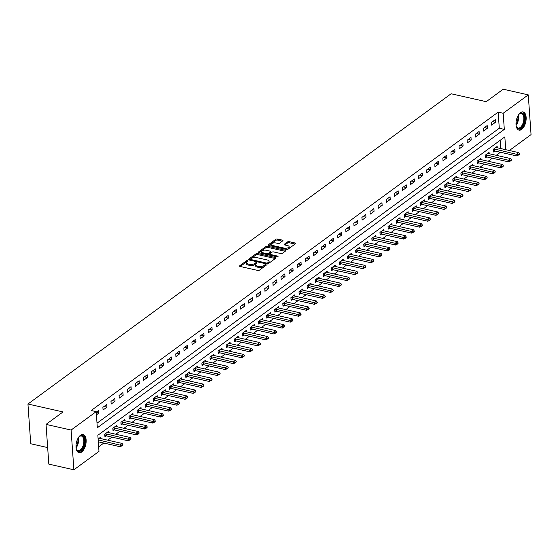 <?xml version="1.0" encoding="UTF-8"?>
<svg xmlns="http://www.w3.org/2000/svg" width="559" height="559" viewBox="0 0 559 559"><rect width="100%" height="100%" fill="white"/><g stroke="black" fill="none" stroke-linecap="round" stroke-linejoin="round"><path stroke-width="0.84" d="M247.595 260.641A0.825 0.356 -4 0 0 246.456 260.808L239.706 265.763A1.174 0.51 -4 0 0 239.518 266.063A1.174 0.51 -4 0 0 240.056 266.447L257.769 270.444A1.174 0.51 -4 0 0 259.39 270.2L266.14 265.245A0.825 0.356 -4 0 0 266.273 265.036A0.825 0.356 -4 0 0 265.895 264.77A0.825 0.356 -4 0 0 264.763 264.938L263.89 265.581A3.759 1.635 -4 0 1 258.705 266.357L257.231 266.028A3.759 1.635 -4 0 1 255.519 264.798A3.759 1.635 -4 0 1 256.113 263.827L256.986 263.184A0.825 0.356 -4 0 0 257.119 262.975A0.825 0.356 -4 0 0 256.742 262.702A0.825 0.356 -4 0 0 255.61 262.87L254.736 263.513A3.759 1.635 -4 0 1 249.552 264.295L248.077 263.96A3.759 1.635 -4 0 1 246.365 262.73A3.759 1.635 -4 0 1 246.959 261.759L247.84 261.123A0.825 0.356 -4 0 0 247.965 260.906A0.825 0.356 -4 0 0 247.595 260.641M247.05 261.696A0.825 0.356 -4 0 0 246.533 261.885L240.244 266.489M265.35 265.825A0.825 0.356 -4 0 0 264.84 266.014L263.967 266.65L263.89 265.581M256.197 263.764A0.825 0.356 -4 0 0 255.687 263.946L254.813 264.589L254.736 263.513M521.666 129.402A9.328 4.765 -77.3 0 1 519.025 130.128A9.328 4.765 -77.3 0 1 516.055 122.4A9.328 4.765 -77.3 0 1 520.492 112.652A9.328 4.765 -77.3 0 1 523.133 111.926A9.328 4.765 -77.3 0 1 526.11 119.654A9.328 4.765 -77.3 0 1 521.666 129.402M81.663 452.007A9.328 4.765 -77.3 0 1 79.022 452.727A9.328 4.765 -77.3 0 1 76.052 444.999A9.328 4.765 -77.3 0 1 80.489 435.251A9.328 4.765 -77.3 0 1 83.13 434.525A9.328 4.765 -77.3 0 1 86.107 442.253A9.328 4.765 -77.3 0 1 81.663 452.007M282.777 240.831A1.174 0.51 -4 0 0 282.966 240.531A1.174 0.51 -4 0 0 282.428 240.146L277.46 239.021A1.174 0.51 -4 0 0 275.839 239.266L268.341 244.765A1.174 0.51 -4 0 0 268.152 245.073A1.174 0.51 -4 0 0 268.69 245.457L286.404 249.454A1.174 0.51 -4 0 0 288.025 249.209L295.522 243.71A1.174 0.51 -4 0 0 295.711 243.403A1.174 0.51 -4 0 0 295.173 243.018L289.171 241.663A1.174 0.51 -4 0 0 287.55 241.907L284.342 244.262A1.174 0.51 -4 0 0 284.154 244.569A1.174 0.51 -4 0 0 284.692 244.954L287.668 245.625A3.137 1.37 -4 0 1 289.101 246.652A3.137 1.37 -4 0 1 287.508 247.972A3.137 1.37 -4 0 1 284.265 248.112L272.603 245.485A3.137 1.37 -4 0 1 271.171 244.458A3.137 1.37 -4 0 1 272.764 243.13A3.137 1.37 -4 0 1 276.006 242.99L277.949 243.431A1.174 0.51 -4 0 0 279.57 243.186L282.777 240.831M505.727 149.693L504.833 136.892L97.853 435.279L98.978 451.392L73.886 469.791L48.822 464.131L46.041 424.393L63.041 411.934L27.95 404.017L451.12 93.758L486.211 101.675L503.205 89.209L528.269 94.869L531.05 134.607L509.354 150.511M46.041 424.393L71.105 430.046L96.197 411.648L97.329 427.761L504.309 129.374L503.177 113.26L528.269 94.869M97.007 423.191L499.292 128.242L498.167 112.135L91.187 410.523L96.197 411.648M498.167 112.135L503.177 113.26M257.692 253.513A1.174 0.51 -4 0 0 256.071 253.758L248.573 259.257A1.174 0.51 -4 0 0 248.385 259.565A1.174 0.51 -4 0 0 248.923 259.949L266.636 263.946A1.174 0.51 -4 0 0 268.257 263.701L275.755 258.202A1.174 0.51 -4 0 0 275.943 257.895A1.174 0.51 -4 0 0 275.405 257.51L257.692 253.513L257.769 254.59A1.174 0.51 -4 0 0 256.148 254.834L249.111 259.991M258.454 252.011L265.958 246.512A1.174 0.51 -4 0 1 267.572 246.267L285.293 250.264A1.174 0.51 -4 0 1 285.824 250.649A1.174 0.51 -4 0 1 285.635 250.956L282.428 253.304A1.174 0.51 -4 0 1 280.807 253.548L273.624 251.927A1.174 0.51 -4 0 0 272.002 252.172L269.878 253.737A1.174 0.51 -4 0 0 269.69 254.038A1.174 0.51 -4 0 0 270.221 254.422L277.704 256.113A0.825 0.356 -4 0 1 278.082 256.378A0.825 0.356 -4 0 1 277.662 256.728A0.825 0.356 -4 0 1 276.817 256.763L258.803 252.703A1.174 0.51 -4 0 1 258.272 252.319A1.174 0.51 -4 0 1 258.454 252.011L258.496 252.591M96.427 414.869L98.852 413.087L98.67 410.397L96.239 412.179M103.066 409.999L106.951 407.148L106.762 404.464L102.877 407.315L103.066 409.999M111.157 404.066L115.042 401.215L114.854 398.532L110.968 401.376L111.157 404.066M119.256 398.127L123.141 395.283L122.952 392.593L119.067 395.444L119.256 398.127M127.347 392.194L131.232 389.344L131.044 386.66L127.159 389.511L127.347 392.194M135.439 386.262L139.324 383.411L139.135 380.728L135.25 383.572L135.439 386.262M143.537 380.323L147.422 377.479L147.234 374.789L143.349 377.639L143.537 380.323M151.629 374.39L155.514 371.539L155.325 368.856L151.44 371.707L151.629 374.39M159.72 368.458L163.605 365.607L163.424 362.924L159.539 365.775L159.72 368.458M167.819 362.525L171.704 359.675L171.515 356.991L167.63 359.835L167.819 362.525M175.91 356.586L179.795 353.742L179.607 351.052L175.722 353.903L175.91 356.586M184.009 350.654L187.894 347.803L187.705 345.12L183.82 347.971L184.009 350.654M192.1 344.721L195.985 341.87L195.797 339.187L191.912 342.031L192.1 344.721M200.192 338.782L204.077 335.938L203.895 333.248L200.01 336.099L200.192 338.782M208.29 332.85L212.175 329.999L211.987 327.315L208.102 330.166L208.29 332.85M216.382 326.917L220.267 324.066L220.078 321.383L216.193 324.227L216.382 326.917M224.48 320.978L228.365 318.134L228.177 315.444L224.292 318.295L224.48 320.978M232.572 315.045L236.457 312.195L236.268 309.511L232.383 312.362L232.572 315.045M240.663 309.113L244.549 306.262L244.367 303.579L240.475 306.43L240.663 309.113M248.762 303.174L252.647 300.33L252.458 297.647L248.573 300.49L248.762 303.174M256.854 297.241L260.739 294.397L260.55 291.707L256.665 294.558L256.854 297.241M264.952 291.309L268.837 288.458L268.648 285.775L264.763 288.626L264.952 291.309M273.044 285.376L276.929 282.526L276.74 279.842L272.855 282.686L273.044 285.376M281.135 279.437L285.02 276.593L284.831 273.903L280.946 276.754L281.135 279.437M289.234 273.505L293.119 270.654L292.93 267.971L289.045 270.822L289.234 273.505M297.325 267.572L301.21 264.721L301.022 262.038L297.136 264.882L297.325 267.572M305.417 261.633L309.302 258.789L309.12 256.099L305.235 258.95L305.417 261.633M313.515 255.701L317.4 252.85L317.212 250.166L313.326 253.017L313.515 255.701M321.607 249.768L325.492 246.917L325.303 244.234L321.418 247.078L321.607 249.768M329.705 243.829L333.59 240.985L333.402 238.302L329.517 241.146L329.705 243.829M337.797 237.896L341.682 235.053L341.493 232.362L337.608 235.213L337.797 237.896M345.888 231.964L349.773 229.113L349.592 226.43L345.707 229.281L345.888 231.964M353.987 226.032L357.872 223.181L357.683 220.498L353.798 223.341L353.987 226.032M362.078 220.092L365.963 217.248L365.775 214.558L361.89 217.409L362.078 220.092M370.177 214.16L374.062 211.309L373.873 208.626L369.988 211.477L370.177 214.16M378.268 208.227L382.153 205.377L381.965 202.693L378.08 205.537L378.268 208.227M386.36 202.288L390.245 199.444L390.063 196.754L386.171 199.605L386.36 202.288M394.458 196.356L398.343 193.505L398.155 190.822L394.27 193.673L394.458 196.356M402.55 190.423L406.435 187.572L406.246 184.889L402.361 187.733L402.55 190.423M410.648 184.484L414.533 181.64L414.345 178.95L410.46 181.801L410.648 184.484M418.74 178.552L422.625 175.701L422.436 173.017L418.551 175.868L418.74 178.552M426.831 172.619L430.716 169.768L430.528 167.085L426.643 169.936L426.831 172.619M434.93 166.687L438.815 163.836L438.626 161.153L434.741 163.997L434.93 166.687M443.021 160.747L446.907 157.904L446.718 155.213L442.833 158.064L443.021 160.747M451.113 154.815L454.998 151.964L454.816 149.281L450.931 152.132L451.113 154.815M459.212 148.883L463.097 146.032L462.908 143.349L459.023 146.192L459.212 148.883M467.303 142.943L471.188 140.099L470.999 137.409L467.114 140.26L467.303 142.943M475.402 137.011L479.287 134.16L479.098 131.477L475.213 134.328L475.402 137.011M483.493 131.079L487.378 128.228L487.189 125.544L483.304 128.388L483.493 131.079M491.585 125.139L495.47 122.295L495.288 119.605L491.403 122.456L491.585 125.139M98.657 446.816L103.799 443.049M107.726 440.171L111.891 437.117M115.818 434.238L119.989 431.185M123.916 428.306L128.081 425.245M132.008 422.366L136.172 419.313M140.099 416.434L144.271 413.38M148.198 410.502L152.362 407.441M156.289 404.562L160.461 401.509M164.388 398.63L168.552 395.576M172.479 392.697L176.644 389.644M180.571 386.758L184.743 383.705M188.669 380.826L192.834 377.772M196.761 374.893L200.933 371.84M204.86 368.961L209.024 365.9M212.951 363.022L217.116 359.968M221.043 357.089L225.214 354.036M229.141 351.157L233.306 348.096M237.233 345.217L241.397 342.164M245.331 339.285L249.496 336.232M253.423 333.353L257.587 330.292M261.514 327.413L265.686 324.36M269.613 321.481L273.777 318.427M277.704 315.549L281.869 312.495M285.796 309.609L289.967 306.556M293.894 303.677L298.059 300.623M301.986 297.744L306.157 294.691M310.084 291.812L314.249 288.751M318.176 285.873L322.34 282.819M326.267 279.94L330.439 276.887M334.366 274.008L338.53 270.947M342.457 268.068L346.629 265.015M350.556 262.136L354.72 259.083M358.647 256.204L362.812 253.15M366.739 250.264L370.91 247.211M374.837 244.332L379.002 241.278M382.929 238.4L387.094 235.346M391.027 232.467L395.192 229.407M399.119 226.528L403.284 223.474M407.211 220.595L411.382 217.542M415.309 214.663L419.474 211.602M423.401 208.724L427.565 205.67M431.492 202.791L435.664 199.738M439.591 196.859L443.755 193.805M447.682 190.919L451.854 187.866M455.781 184.987L459.945 181.934M463.872 179.055L468.037 176.001M471.964 173.122L476.135 170.062M480.062 167.183L484.227 164.129M488.154 161.251L492.325 158.197M496.252 155.318L500.417 152.258M500.71 148.561L500.137 140.337M100.634 438.57L100.543 437.25L98.118 439.032M108.732 432.638L108.642 431.317L104.757 434.161L104.938 436.852L106.294 435.859M116.824 426.706L116.733 425.378L112.848 428.229L113.037 430.912L114.392 429.92M124.923 420.766L124.825 419.446L120.94 422.297L121.128 424.98L122.484 423.988M133.014 414.834L132.923 413.513L129.038 416.364L129.227 419.047L130.575 418.055M141.106 408.902L141.015 407.581L137.13 410.425L137.318 413.115L138.674 412.116M149.204 402.962L149.113 401.641L145.228 404.492L145.41 407.176L146.765 406.183M157.296 397.03L157.205 395.709L153.32 398.56L153.508 401.243L154.864 400.251M165.394 391.097L165.296 389.777L161.411 392.621L161.6 395.311L162.955 394.312M173.486 385.165L173.395 383.837L169.51 386.688L169.698 389.371L171.047 388.379M181.577 379.226L181.486 377.905L177.601 380.756L177.79 383.439L179.146 382.447M189.676 373.293L189.578 371.973L185.693 374.816L185.881 377.507L187.237 376.514M197.767 367.361L197.676 366.033L193.791 368.884L193.98 371.567L195.336 370.575M205.866 361.421L205.768 360.101L201.883 362.952L202.072 365.635L203.427 364.643M213.957 355.489L213.866 354.168L209.981 357.019L210.17 359.703L211.519 358.71M222.049 349.557L221.958 348.236L218.073 351.08L218.262 353.77L219.617 352.771M230.147 343.617L230.049 342.297L226.164 345.148L226.353 347.831L227.709 346.839M238.239 337.685L238.148 336.364L234.263 339.215L234.452 341.898L235.807 340.906M246.33 331.753L246.239 330.432L242.354 333.276L242.543 335.966L243.899 334.967M254.429 325.82L254.338 324.493L250.453 327.343L250.635 330.027L251.99 329.034M262.52 319.881L262.43 318.56L258.544 321.411L258.733 324.094L260.089 323.102M270.619 313.948L270.521 312.628L266.636 315.472L266.825 318.162L268.18 317.17M278.71 308.016L278.62 306.688L274.735 309.539L274.923 312.222L276.272 311.23M286.802 302.077L286.711 300.756L282.826 303.607L283.015 306.29L284.37 305.298M294.9 296.144L294.81 294.824L290.925 297.674L291.106 300.358L292.462 299.365M302.992 290.212L302.901 288.891L299.016 291.735L299.205 294.418L300.56 293.426M311.09 284.272L310.993 282.952L307.108 285.803L307.296 288.486L308.652 287.494M319.182 278.34L319.091 277.019L315.206 279.87L315.395 282.554L316.743 281.561M327.274 272.408L327.183 271.087L323.298 273.931L323.486 276.621L324.842 275.622M335.372 266.475L335.281 265.148L331.389 267.999L331.578 270.682L332.933 269.69M343.464 260.536L343.373 259.215L339.488 262.066L339.676 264.749L341.032 263.757M351.562 254.604L351.464 253.283L347.579 256.127L347.768 258.817L349.123 257.825M359.654 248.671L359.563 247.344L355.678 250.194L355.866 252.878L357.215 251.885M367.745 242.732L367.654 241.411L363.769 244.262L363.958 246.945L365.313 245.953M375.844 236.799L375.746 235.479L371.861 238.323L372.049 241.013L373.405 240.021M383.935 230.867L383.844 229.546L379.959 232.39L380.148 235.073L381.504 234.081M392.027 224.928L391.936 223.607L388.051 226.458L388.239 229.141L389.595 228.149M400.125 218.995L400.034 217.675L396.149 220.526L396.331 223.209L397.687 222.216M408.217 213.063L408.126 211.742L404.241 214.586L404.43 217.276L405.785 216.277M416.315 207.13L416.217 205.803L412.332 208.654L412.521 211.337L413.877 210.345M424.407 201.191L424.316 199.87L420.431 202.721L420.62 205.405L421.968 204.412M432.498 195.259L432.407 193.938L428.522 196.782L428.711 199.472L430.067 198.473M440.597 189.326L440.506 187.999L436.621 190.85L436.803 193.533L438.158 192.541M448.688 183.387L448.597 182.066L444.712 184.917L444.901 187.6L446.257 186.608M456.787 177.455L456.689 176.134L452.804 178.978L452.993 181.668L454.348 180.676M464.878 171.522L464.788 170.195L460.902 173.045L461.091 175.729L462.44 174.736M472.97 165.583L472.879 164.262L468.994 167.113L469.183 169.796L470.538 168.804M481.068 159.65L480.978 158.33L477.086 161.181L477.274 163.864L478.63 162.872M489.16 153.718L489.069 152.397L485.184 155.241L485.373 157.931L486.728 156.932M497.258 147.779L497.161 146.458L493.276 149.309L493.464 151.992L494.82 151M27.95 404.017L30.731 443.755L47.662 447.577M73.886 469.791L71.105 430.046M499.292 128.242L504.309 129.374M98.852 413.087L96.26 412.5M106.951 407.148L104.002 406.484M115.042 401.215L112.1 400.551M123.141 395.283L120.192 394.619M131.232 389.344L128.29 388.68M139.324 383.411L136.382 382.747M147.422 377.479L144.474 376.815M155.514 371.539L152.572 370.876M163.605 365.607L160.664 364.943M171.704 359.675L168.762 359.011M179.795 353.742L176.854 353.078M187.894 347.803L184.945 347.139M195.985 341.87L193.044 341.207M204.077 335.938L201.135 335.274M212.175 329.999L209.227 329.335M220.267 324.066L217.325 323.402M228.365 318.134L225.417 317.47M236.457 312.195L233.515 311.531M244.549 306.262L241.607 305.598M252.647 300.33L249.698 299.666M260.739 294.397L257.797 293.727M268.837 288.458L265.888 287.794M276.929 282.526L273.987 281.862M285.02 276.593L282.078 275.929M293.119 270.654L290.17 269.99M301.21 264.721L298.268 264.058M309.302 258.789L306.36 258.125M317.4 252.85L314.458 252.186M325.492 246.917L322.55 246.253M333.59 240.985L330.642 240.321M341.682 235.053L338.74 234.382M349.773 229.113L346.832 228.449M357.872 223.181L354.923 222.517M365.963 217.248L363.022 216.585M374.062 211.309L371.113 210.645M382.153 205.377L379.212 204.713M390.245 199.444L387.303 198.78M398.343 193.505L395.395 192.841M406.435 187.572L403.493 186.909M414.533 181.64L411.585 180.976M422.625 175.701L419.683 175.037M430.716 169.768L427.775 169.104M438.815 163.836L435.866 163.172M446.907 157.904L443.965 157.24M454.998 151.964L452.056 151.3M463.097 146.032L460.155 145.368M471.188 140.099L468.246 139.436M479.287 134.16L476.338 133.496M487.378 128.228L484.436 127.564M495.47 122.295L492.528 121.631M246.365 262.73L246.442 263.806A3.759 1.635 -4 0 0 248.154 265.036L248.077 263.96M254.813 264.589A3.759 1.635 -4 0 1 249.628 265.371L248.154 265.036M255.519 264.798L255.589 265.874A3.759 1.635 -4 0 0 257.308 267.097L257.231 266.028M263.967 266.65A3.759 1.635 -4 0 1 258.782 267.433L257.308 267.097M275.287 258.544L257.769 254.59M250.649 259.055A0.825 0.356 -4 0 0 250.516 259.271A0.825 0.356 -4 0 0 250.893 259.537L266.44 263.044A0.825 0.356 -4 0 0 267.572 262.877L268.495 262.199A3.759 1.635 -4 0 0 269.096 261.228A3.759 1.635 -4 0 0 267.384 259.998L256.756 257.601A3.759 1.635 -4 0 0 251.571 258.384L250.649 259.055M250.725 260.131A0.825 0.356 -4 0 0 250.593 260.326L250.516 259.271M269.096 261.228L269.172 262.304A3.759 1.635 -4 0 1 268.572 263.275L267.67 263.939L267.572 262.877M258.999 252.745L266.028 247.588L265.958 246.512M285.174 251.298L267.649 247.344A1.174 0.51 -4 0 0 266.028 247.588M269.948 254.813A1.174 0.51 -4 0 0 269.766 255.114A1.174 0.51 -4 0 0 269.78 255.177M266.168 250.25A3.137 1.37 -4 0 0 262.926 250.39A3.137 1.37 -4 0 0 261.339 251.718A3.137 1.37 -4 0 0 262.772 252.745L266.881 253.667A1.174 0.51 -4 0 0 268.495 253.423L270.626 251.864A1.174 0.51 -4 0 0 270.815 251.557A1.174 0.51 -4 0 0 270.276 251.173L266.168 250.25M261.339 251.718L261.409 252.787A3.137 1.37 -4 0 0 261.78 253.374M267.901 254.75A1.174 0.51 -4 0 0 268.572 254.499L268.495 253.423M270.815 251.557L270.891 252.633A1.174 0.51 -4 0 1 270.703 252.941L268.572 254.499M271.171 244.458L271.248 245.534A3.137 1.37 -4 0 0 271.618 246.114M285.831 249.321A3.137 1.37 -4 0 0 289.171 247.721L289.101 246.652M295.054 244.052L289.248 242.739A1.174 0.51 -4 0 0 287.626 242.983L284.88 244.996M282.309 241.174L277.537 240.097A1.174 0.51 -4 0 0 275.915 240.342L268.879 245.499M98.307 441.813L120.353 446.788L120.213 444.852L122.155 443.427L100.103 438.452A1.195 0.517 176 0 1 99.83 438.361L99.341 438.13M122.086 445.914L123.029 444.88L120.353 446.788M98.174 439.877L122.058 445.593M122.155 443.427L123.029 444.88M104.861 435.754L106.056 435.831A1.195 0.517 176 0 1 106.385 435.873L128.444 440.848L128.311 438.92L130.254 437.494L108.194 432.519A1.195 0.517 176 0 1 107.922 432.428L107.44 432.198M130.177 439.982L131.127 438.948L128.444 440.848M105.183 433.847L105.917 433.896A1.195 0.517 176 0 1 106.252 433.945L130.156 439.66M130.254 437.494L131.127 438.948M112.96 429.822L114.148 429.892A1.195 0.517 176 0 1 114.483 429.941L136.536 434.916L136.403 432.98L138.346 431.555L116.286 426.58A1.195 0.517 176 0 1 116.013 426.489L115.531 426.265M138.269 434.05L139.219 433.015L136.536 434.916M113.274 427.914L114.015 427.963A1.195 0.517 176 0 1 114.343 428.005L138.248 433.728M138.346 431.555L139.219 433.015M121.051 423.883L122.239 423.96A1.195 0.517 176 0 1 122.575 424.008L144.634 428.984L144.501 427.048L146.444 425.623L124.384 420.647A1.195 0.517 176 0 1 124.112 420.557L123.623 420.326M146.367 428.117L147.317 427.083L144.634 428.984M121.373 421.982L122.107 422.024A1.195 0.517 176 0 1 122.442 422.073L146.346 427.789M146.444 425.623L147.317 427.083M129.15 417.95L130.338 418.027A1.195 0.517 176 0 1 130.673 418.069L152.726 423.044L152.593 421.116L154.536 419.69L132.476 414.715A1.195 0.517 176 0 1 132.203 414.624L131.721 414.394M154.459 422.178L155.409 421.144L152.726 423.044M129.464 416.043L130.198 416.092A1.195 0.517 176 0 1 130.533 416.141L154.438 421.856M154.536 419.69L155.409 421.144M78.477 437.494A8.071 4.13 -77.3 0 1 79.308 436.579A8.071 4.13 -77.3 0 1 83.661 436.81A8.071 4.13 -77.3 0 1 84.311 444.293A8.071 4.13 -77.3 0 1 80.517 450.875A8.071 4.13 -77.3 0 1 76.45 449.233A8.071 4.13 -77.3 0 1 76.101 448.052M76.345 448.954A7.477 3.822 102.7 0 0 78.127 450.624A7.477 3.822 102.7 0 0 83.515 444.119A7.477 3.822 102.7 0 0 81.418 436.041A7.477 3.822 102.7 0 0 79.092 436.789M78.47 452.524A9.265 4.738 102.7 0 0 84.912 444.419A9.265 4.738 102.7 0 0 82.543 434.469M518.486 114.895A8.071 4.13 -77.3 0 1 519.311 113.973A8.071 4.13 -77.3 0 1 519.772 113.596A8.071 4.13 -77.3 0 1 524.649 117.642A8.071 4.13 -77.3 0 1 520.785 128.095A8.071 4.13 -77.3 0 1 516.453 126.634A8.071 4.13 -77.3 0 1 516.104 125.454M516.348 126.355A7.477 3.822 102.7 0 0 518.13 128.025A7.477 3.822 102.7 0 0 520.247 127.445A7.477 3.822 102.7 0 0 523.804 119.633A7.477 3.822 102.7 0 0 521.421 113.442A7.477 3.822 102.7 0 0 519.311 114.022A7.477 3.822 102.7 0 0 519.094 114.19M518.472 129.926A9.265 4.738 102.7 0 0 520.862 129.171A9.265 4.738 102.7 0 0 525.25 119.703A9.265 4.738 102.7 0 0 522.546 111.87M137.241 412.018L138.429 412.088A1.195 0.517 176 0 1 138.765 412.137L160.824 417.112L160.685 415.176L162.627 413.758L140.575 408.776A1.195 0.517 176 0 1 140.302 408.685L139.813 408.461M162.557 416.245L163.501 415.211L160.824 417.112M137.563 410.11L138.297 410.159A1.195 0.517 176 0 1 138.632 410.201L162.529 415.924M162.627 413.758L163.501 415.211M145.333 406.086L146.528 406.155A1.195 0.517 176 0 1 146.856 406.204L168.916 411.179L168.783 409.244L170.726 407.818L148.666 402.843A1.195 0.517 176 0 1 148.394 402.753L147.911 402.522M170.649 410.313L171.599 409.279L168.916 411.179M145.654 404.178L146.388 404.22A1.195 0.517 176 0 1 146.724 404.269L170.628 409.992M170.726 407.818L171.599 409.279M153.432 400.146L154.619 400.223A1.195 0.517 176 0 1 154.955 400.265L177.007 405.24L176.875 403.312L178.817 401.886L156.758 396.911A1.195 0.517 176 0 1 156.485 396.82L156.003 396.59M178.74 404.374L179.691 403.339L177.007 405.24M153.746 398.246L154.487 398.287A1.195 0.517 176 0 1 154.815 398.336L178.719 404.052M178.817 401.886L179.691 403.339M161.523 394.214L162.711 394.284A1.195 0.517 176 0 1 163.046 394.333L185.106 399.308L184.966 397.379L186.909 395.954L164.856 390.979A1.195 0.517 176 0 1 164.584 390.888L164.094 390.657M186.839 398.441L187.789 397.407L185.106 399.308M161.844 392.306L162.578 392.355A1.195 0.517 176 0 1 162.914 392.397L186.818 398.12M186.909 395.954L187.789 397.407M169.622 388.281L170.809 388.351A1.195 0.517 176 0 1 171.145 388.4L193.197 393.375L193.065 391.44L195.007 390.014L172.948 385.039A1.195 0.517 176 0 1 172.675 384.948L172.193 384.718M194.93 392.509L195.881 391.475L193.197 393.375M169.936 386.374L170.67 386.416A1.195 0.517 176 0 1 171.005 386.465L194.909 392.187M195.007 390.014L195.881 391.475M177.713 382.342L178.901 382.419A1.195 0.517 176 0 1 179.236 382.461L201.296 387.443L201.156 385.507L203.099 384.082L181.046 379.107A1.195 0.517 176 0 1 180.767 379.016L180.284 378.785M203.029 386.569L203.972 385.535L201.296 387.443M178.035 380.441L178.768 380.483A1.195 0.517 176 0 1 179.104 380.532L203.001 386.248M203.099 384.082L203.972 385.535M185.805 376.41L186.992 376.486A1.195 0.517 176 0 1 187.328 376.528L209.387 381.504L209.255 379.575L211.197 378.15L189.138 373.174A1.195 0.517 176 0 1 188.865 373.084L188.383 372.853M211.12 380.637L212.071 379.603L209.387 381.504M186.126 374.502L186.86 374.551A1.195 0.517 176 0 1 187.195 374.6L211.099 380.316M211.197 378.15L212.071 379.603M193.903 370.477L195.091 370.547A1.195 0.517 176 0 1 195.426 370.596L217.479 375.571L217.346 373.636L219.289 372.21L197.229 367.235A1.195 0.517 176 0 1 196.957 367.144L196.475 366.921M219.212 374.705L220.162 373.671L217.479 375.571M194.218 368.57L194.958 368.619A1.195 0.517 176 0 1 195.287 368.661L219.191 374.383M219.289 372.21L220.162 373.671M201.995 364.538L203.183 364.615A1.195 0.517 176 0 1 203.518 364.664L225.577 369.639L225.438 367.703L227.38 366.278L205.328 361.303A1.195 0.517 176 0 1 205.055 361.212L204.566 360.981M227.31 368.772L228.261 367.731L225.577 369.639M202.316 362.637L203.05 362.679A1.195 0.517 176 0 1 203.385 362.728L227.289 368.444M227.38 366.278L228.261 367.731M210.093 358.605L211.281 358.682A1.195 0.517 176 0 1 211.609 358.724L233.669 363.699L233.536 361.771L235.479 360.345L213.419 355.37A1.195 0.517 176 0 1 213.147 355.279L212.665 355.049M235.402 362.833L236.352 361.799L233.669 363.699M210.408 356.698L211.141 356.747A1.195 0.517 176 0 1 211.477 356.796L235.381 362.511M235.479 360.345L236.352 361.799M218.185 352.673L219.373 352.743A1.195 0.517 176 0 1 219.708 352.792L241.767 357.767L241.628 355.831L243.57 354.413L221.518 349.431A1.195 0.517 176 0 1 221.238 349.34L220.756 349.116M243.5 356.901L244.444 355.866L241.767 357.767M218.506 350.766L219.24 350.814A1.195 0.517 176 0 1 219.575 350.856L243.472 356.579M243.57 354.413L244.444 355.866M226.276 346.734L227.464 346.811A1.195 0.517 176 0 1 227.799 346.859L249.859 351.835L249.726 349.899L251.669 348.474L229.609 343.499A1.195 0.517 176 0 1 229.337 343.408L228.848 343.177M251.592 350.968L252.542 349.934L249.859 351.835M226.598 344.833L227.331 344.875A1.195 0.517 176 0 1 227.667 344.924L251.571 350.64M251.669 348.474L252.542 349.934M234.375 340.801L235.563 340.878A1.195 0.517 176 0 1 235.898 340.92L257.951 345.895L257.818 343.967L259.76 342.541L237.701 337.566A1.195 0.517 176 0 1 237.428 337.475L236.946 337.245M259.683 345.029L260.634 343.995L257.951 345.895M234.689 338.901L235.423 338.943A1.195 0.517 176 0 1 235.758 338.992L259.662 344.707M259.76 342.541L260.634 343.995M242.466 334.869L243.654 334.939A1.195 0.517 176 0 1 243.99 334.988L266.049 339.963L265.909 338.027L267.852 336.609L245.799 331.634A1.195 0.517 176 0 1 245.527 331.543L245.038 331.312M267.782 339.096L268.725 338.062L266.049 339.963M242.788 332.961L243.521 333.01A1.195 0.517 176 0 1 243.857 333.052L267.754 338.775M267.852 336.609L268.725 338.062M250.558 328.937L251.753 329.006A1.195 0.517 176 0 1 252.081 329.055L274.141 334.03L274.008 332.095L275.95 330.669L253.891 325.694A1.195 0.517 176 0 1 253.618 325.604L253.136 325.373M275.873 333.164L276.824 332.13L274.141 334.03M250.879 327.029L251.613 327.071A1.195 0.517 176 0 1 251.948 327.12L275.853 332.843M275.95 330.669L276.824 332.13M258.656 322.997L259.844 323.074A1.195 0.517 176 0 1 260.18 323.116L282.239 328.098L282.099 326.163L284.042 324.737L261.982 319.762A1.195 0.517 176 0 1 261.71 319.671L261.228 319.441M283.965 327.225L284.915 326.19L282.239 328.098M258.971 321.097L259.711 321.139A1.195 0.517 176 0 1 260.04 321.187L283.944 326.903M284.042 324.737L284.915 326.19M266.748 317.065L267.936 317.142A1.195 0.517 176 0 1 268.271 317.184L290.331 322.159L290.198 320.23L292.14 318.805L270.081 313.83A1.195 0.517 176 0 1 269.808 313.739L269.319 313.508M292.064 321.292L293.014 320.258L290.331 322.159M267.069 315.157L267.803 315.206A1.195 0.517 176 0 1 268.138 315.248L292.043 320.971M292.14 318.805L293.014 320.258M274.846 311.132L276.034 311.202A1.195 0.517 176 0 1 276.37 311.251L298.422 316.226L298.289 314.291L300.232 312.865L278.172 307.89A1.195 0.517 176 0 1 277.9 307.799L277.418 307.576M300.155 315.36L301.105 314.326L298.422 316.226M275.161 309.225L275.894 309.274A1.195 0.517 176 0 1 276.23 309.316L300.134 315.038M300.232 312.865L301.105 314.326M282.938 305.193L284.126 305.27A1.195 0.517 176 0 1 284.461 305.319L306.521 310.294L306.381 308.358L308.323 306.933L286.271 301.958A1.195 0.517 176 0 1 285.998 301.867L285.509 301.636M308.254 309.42L309.197 308.386L306.521 310.294M283.259 303.292L283.993 303.334A1.195 0.517 176 0 1 284.328 303.383L308.226 309.099M308.323 306.933L309.197 308.386M291.029 299.261L292.224 299.338A1.195 0.517 176 0 1 292.553 299.379L314.612 304.355L314.479 302.426L316.422 301.001L294.362 296.025A1.195 0.517 176 0 1 294.09 295.935L293.608 295.704M316.345 303.488L317.295 302.454L314.612 304.355M291.351 297.353L292.084 297.402A1.195 0.517 176 0 1 292.42 297.451L316.324 303.167M316.422 301.001L317.295 302.454M299.128 293.328L300.316 293.398A1.195 0.517 176 0 1 300.651 293.447L322.704 298.422L322.571 296.487L324.513 295.068L302.454 290.086A1.195 0.517 176 0 1 302.181 289.995L301.699 289.772M324.437 297.556L325.387 296.522L322.704 298.422M299.442 291.421L300.183 291.47A1.195 0.517 176 0 1 300.511 291.512L324.416 297.234M324.513 295.068L325.387 296.522M307.219 287.389L308.407 287.466A1.195 0.517 176 0 1 308.743 287.515L330.802 292.49L330.662 290.554L332.612 289.129L310.552 284.154A1.195 0.517 176 0 1 310.28 284.063L309.791 283.832M332.535 291.623L333.485 290.589L330.802 292.49M307.541 285.488L308.275 285.53A1.195 0.517 176 0 1 308.61 285.579L332.514 291.295M332.612 289.129L333.485 290.589M315.318 281.457L316.506 281.533A1.195 0.517 176 0 1 316.841 281.575L338.894 286.55L338.761 284.622L340.704 283.196L318.644 278.221A1.195 0.517 176 0 1 318.371 278.13L317.889 277.9M340.627 285.684L341.577 284.65L338.894 286.55M315.632 279.549L316.366 279.598A1.195 0.517 176 0 1 316.701 279.647L340.606 285.363M340.704 283.196L341.577 284.65M323.409 275.524L324.597 275.594A1.195 0.517 176 0 1 324.933 275.643L346.992 280.618L346.853 278.682L348.795 277.264L326.742 272.289A1.195 0.517 176 0 1 326.463 272.198L325.981 271.967M348.725 279.752L349.668 278.717L346.992 280.618M323.731 273.617L324.465 273.665A1.195 0.517 176 0 1 324.8 273.707L348.697 279.43M348.795 277.264L349.668 278.717M331.501 269.592L332.689 269.662A1.195 0.517 176 0 1 333.024 269.711L355.084 274.686L354.951 272.75L356.894 271.325L334.834 266.35A1.195 0.517 176 0 1 334.562 266.259L334.079 266.028M356.817 273.819L357.767 272.785L355.084 274.686M331.822 267.684L332.556 267.726A1.195 0.517 176 0 1 332.891 267.775L356.796 273.498M356.894 271.325L357.767 272.785M339.599 263.652L340.787 263.729A1.195 0.517 176 0 1 341.123 263.771L363.175 268.753L363.043 266.818L364.985 265.392L342.926 260.417A1.195 0.517 176 0 1 342.653 260.326L342.171 260.096M364.908 267.88L365.859 266.846L363.175 268.753M339.914 261.752L340.655 261.794A1.195 0.517 176 0 1 340.983 261.843L364.887 267.558M364.985 265.392L365.859 266.846M347.691 257.72L348.879 257.797A1.195 0.517 176 0 1 349.214 257.839L371.274 262.814L371.134 260.885L373.077 259.46L351.024 254.485A1.195 0.517 176 0 1 350.752 254.394L350.262 254.163M373.007 261.947L373.957 260.913L371.274 262.814M348.012 255.812L348.746 255.861A1.195 0.517 176 0 1 349.082 255.903L372.986 261.626M373.077 259.46L373.957 260.913M355.79 251.788L356.977 251.857A1.195 0.517 176 0 1 357.313 251.906L379.365 256.881L379.233 254.946L381.175 253.52L359.116 248.545A1.195 0.517 176 0 1 358.843 248.455L358.361 248.224M381.098 256.015L382.049 254.981L379.365 256.881M356.104 249.88L356.838 249.929A1.195 0.517 176 0 1 357.173 249.971L381.077 255.694M381.175 253.52L382.049 254.981M363.881 245.848L365.069 245.925A1.195 0.517 176 0 1 365.404 245.974L387.464 250.949L387.324 249.014L389.267 247.588L367.214 242.613A1.195 0.517 176 0 1 366.935 242.522L366.452 242.292M389.197 250.076L390.14 249.041L387.464 250.949M364.202 243.948L364.936 243.99A1.195 0.517 176 0 1 365.272 244.038L389.169 249.754M389.267 247.588L390.14 249.041M371.973 239.916L373.16 239.993A1.195 0.517 176 0 1 373.496 240.035L395.555 245.01L395.423 243.081L397.365 241.656L375.306 236.681A1.195 0.517 176 0 1 375.033 236.59L374.544 236.359M397.288 244.143L398.239 243.109L395.555 245.01M372.294 238.008L373.028 238.057A1.195 0.517 176 0 1 373.363 238.106L397.267 243.822M397.365 241.656L398.239 243.109M380.071 233.983L381.259 234.053A1.195 0.517 176 0 1 381.594 234.102L403.647 239.077L403.514 237.142L405.457 235.716L383.397 230.741A1.195 0.517 176 0 1 383.125 230.65L382.642 230.427M405.38 238.211L406.33 237.177L403.647 239.077M380.386 232.076L381.119 232.125A1.195 0.517 176 0 1 381.455 232.167L405.359 237.889M405.457 235.716L406.33 237.177M388.163 228.044L389.35 228.121A1.195 0.517 176 0 1 389.686 228.17L411.745 233.145L411.606 231.209L413.548 229.784L391.496 224.809A1.195 0.517 176 0 1 391.223 224.718L390.734 224.487M413.478 232.278L414.422 231.244L411.745 233.145M388.484 226.143L389.218 226.185A1.195 0.517 176 0 1 389.553 226.234L413.45 231.95M413.548 229.784L414.422 231.244M396.261 222.112L397.449 222.189A1.195 0.517 176 0 1 397.777 222.23L419.837 227.206L419.704 225.277L421.647 223.852L399.587 218.876A1.195 0.517 176 0 1 399.315 218.786L398.833 218.555M421.57 226.339L422.52 225.305L419.837 227.206M396.576 220.204L397.309 220.253A1.195 0.517 176 0 1 397.645 220.302L421.549 226.018M421.647 223.852L422.52 225.305M404.353 216.179L405.541 216.249A1.195 0.517 176 0 1 405.876 216.298L427.935 221.273L427.796 219.338L429.738 217.919L407.686 212.937A1.195 0.517 176 0 1 407.406 212.846L406.924 212.623M429.661 220.407L430.612 219.373L427.935 221.273M404.667 214.272L405.408 214.321A1.195 0.517 176 0 1 405.736 214.363L429.64 220.085M429.738 217.919L430.612 219.373M412.444 210.247L413.632 210.317A1.195 0.517 176 0 1 413.967 210.366L436.027 215.341L435.894 213.405L437.837 211.98L415.777 207.005A1.195 0.517 176 0 1 415.505 206.914L415.016 206.683M437.76 214.474L438.71 213.44L436.027 215.341M412.766 208.339L413.499 208.381A1.195 0.517 176 0 1 413.835 208.43L437.739 214.153M437.837 211.98L438.71 213.44M420.543 204.308L421.731 204.384A1.195 0.517 176 0 1 422.066 204.426L444.119 209.401L443.986 207.473L445.928 206.047L423.869 201.072A1.195 0.517 176 0 1 423.596 200.981L423.114 200.751M445.851 208.535L446.802 207.501L444.119 209.401M420.857 202.407L421.591 202.449A1.195 0.517 176 0 1 421.926 202.498L445.83 208.214M445.928 206.047L446.802 207.501M428.634 198.375L429.822 198.445A1.195 0.517 176 0 1 430.157 198.494L452.217 203.469L452.077 201.54L454.02 200.115L431.967 195.14A1.195 0.517 176 0 1 431.695 195.049L431.206 194.818M453.95 202.603L454.893 201.568L452.217 203.469M428.956 196.468L429.689 196.516A1.195 0.517 176 0 1 430.025 196.558L453.922 202.281M454.02 200.115L454.893 201.568M436.726 192.443L437.921 192.513A1.195 0.517 176 0 1 438.249 192.562L460.309 197.537L460.176 195.601L462.118 194.176L440.059 189.201A1.195 0.517 176 0 1 439.786 189.11L439.304 188.879M462.041 196.67L462.992 195.636L460.309 197.537M437.047 190.535L437.781 190.584A1.195 0.517 176 0 1 438.116 190.626L462.02 196.349M462.118 194.176L462.992 195.636M444.824 186.503L446.012 186.58A1.195 0.517 176 0 1 446.348 186.622L468.4 191.604L468.267 189.669L470.21 188.243L448.15 183.268A1.195 0.517 176 0 1 447.878 183.177L447.396 182.947M470.133 190.731L471.083 189.697L468.4 191.604M445.139 184.603L445.879 184.645A1.195 0.517 176 0 1 446.208 184.694L470.112 190.409M470.21 188.243L471.083 189.697M452.916 180.571L454.104 180.648A1.195 0.517 176 0 1 454.439 180.69L476.499 185.665L476.359 183.736L478.308 182.311L456.249 177.336A1.195 0.517 176 0 1 455.976 177.245L455.487 177.014M478.231 184.798L479.182 183.764L476.499 185.665M453.237 178.663L453.971 178.712A1.195 0.517 176 0 1 454.306 178.761L478.211 184.477M478.308 182.311L479.182 183.764M461.014 174.639L462.202 174.708A1.195 0.517 176 0 1 462.538 174.757L484.59 179.732L484.457 177.797L486.4 176.371L464.34 171.396A1.195 0.517 176 0 1 464.068 171.306L463.586 171.082M486.323 178.866L487.273 177.832L484.59 179.732M461.329 172.731L462.062 172.78A1.195 0.517 176 0 1 462.398 172.822L486.302 178.545M486.4 176.371L487.273 177.832M469.106 168.699L470.294 168.776A1.195 0.517 176 0 1 470.629 168.825L492.689 173.8L492.549 171.865L494.491 170.439L472.439 165.464A1.195 0.517 176 0 1 472.159 165.373L471.677 165.143M494.422 172.934L495.365 171.892L492.689 173.8M469.427 166.799L470.161 166.841A1.195 0.517 176 0 1 470.496 166.889L494.394 172.605M494.491 170.439L495.365 171.892M477.197 162.767L478.392 162.844A1.195 0.517 176 0 1 478.721 162.886L500.78 167.861L500.647 165.932L502.59 164.507L480.53 159.532A1.195 0.517 176 0 1 480.258 159.441L479.776 159.21M502.513 166.994L503.463 165.96L500.78 167.861M477.519 160.859L478.252 160.908A1.195 0.517 176 0 1 478.588 160.957L502.492 166.673M502.59 164.507L503.463 165.96M485.296 156.834L486.484 156.904A1.195 0.517 176 0 1 486.819 156.953L508.872 161.928L508.739 159.993L510.681 158.574L488.622 153.592A1.195 0.517 176 0 1 488.349 153.501L487.867 153.278M510.605 161.062L511.555 160.028L508.872 161.928M485.61 154.927L486.351 154.976A1.195 0.517 176 0 1 486.679 155.018L510.584 160.74M510.681 158.574L511.555 160.028M493.387 150.895L494.575 150.972A1.195 0.517 176 0 1 494.911 151.021L516.97 155.996L516.83 154.06L518.773 152.635L496.72 147.66A1.195 0.517 176 0 1 496.448 147.569L495.959 147.338M518.703 155.129L519.653 154.095L516.97 155.996M493.709 148.994L494.442 149.036A1.195 0.517 176 0 1 494.778 149.085L518.682 154.801M518.773 152.635L519.653 154.095M246.533 261.885L246.456 260.808M264.84 266.014L264.763 264.938M255.687 263.946L255.61 262.87M249.628 265.371L249.552 264.295M258.782 267.433L258.705 266.357M239.748 266.336L239.706 265.763M275.468 258.412L275.405 257.51M248.615 259.837L248.573 259.257M256.148 254.834L256.071 253.758M250.956 260.403L250.893 259.537M266.503 263.911L266.44 263.044M268.572 263.275L268.495 262.199M267.649 247.344L267.572 246.267M285.356 251.166L285.293 250.264M270.283 255.288L270.221 254.422M277.746 256.7L277.704 256.113M262.828 253.611L262.772 252.745M266.936 254.534L266.881 253.667M270.703 252.941L270.626 251.864M272.666 246.351L272.603 245.485M284.328 248.979L284.265 248.112M284.384 244.842L284.342 244.262M287.626 242.983L287.55 241.907M289.248 242.739L289.171 241.663M295.236 243.92L295.173 243.018M268.383 245.345L268.341 244.765M275.915 240.342L275.839 239.266M277.537 240.097L277.46 239.021M282.491 241.041L282.428 240.146M106.385 435.873L106.252 433.945M106.056 435.831L105.917 433.896M114.483 429.941L114.343 428.005M114.148 429.892L114.015 427.963M122.575 424.008L122.442 422.073M122.239 423.96L122.107 422.024M130.673 418.069L130.533 416.141M130.338 418.027L130.198 416.092M78.365 437.669A7.477 3.822 -77.3 0 1 78.288 442.945A7.477 3.822 -77.3 0 1 76.073 447.843M76.003 446.893A7.232 3.696 102.7 0 0 77.673 442.805A7.232 3.696 102.7 0 0 77.897 438.494M518.375 115.07A7.477 3.822 -77.3 0 1 516.076 125.244M516.006 124.294A7.232 3.696 102.7 0 0 517.9 115.895M138.765 412.137L138.632 410.201M138.429 412.088L138.297 410.159M146.856 406.204L146.724 404.269M146.528 406.155L146.388 404.22M154.955 400.265L154.815 398.336M154.619 400.223L154.487 398.287M163.046 394.333L162.914 392.397M162.711 394.284L162.578 392.355M171.145 388.4L171.005 386.465M170.809 388.351L170.67 386.416M179.236 382.461L179.104 380.532M178.901 382.419L178.768 380.483M187.328 376.528L187.195 374.6M186.992 376.486L186.86 374.551M195.426 370.596L195.287 368.661M195.091 370.547L194.958 368.619M203.518 364.664L203.385 362.728M203.183 364.615L203.05 362.679M211.609 358.724L211.477 356.796M211.281 358.682L211.141 356.747M219.708 352.792L219.575 350.856M219.373 352.743L219.24 350.814M227.799 346.859L227.667 344.924M227.464 346.811L227.331 344.875M235.898 340.92L235.758 338.992M235.563 340.878L235.423 338.943M243.99 334.988L243.857 333.052M243.654 334.939L243.521 333.01M252.081 329.055L251.948 327.12M251.753 329.006L251.613 327.071M260.18 323.116L260.04 321.187M259.844 323.074L259.711 321.139M268.271 317.184L268.138 315.248M267.936 317.142L267.803 315.206M276.37 311.251L276.23 309.316M276.034 311.202L275.894 309.274M284.461 305.319L284.328 303.383M284.126 305.27L283.993 303.334M292.553 299.379L292.42 297.451M292.224 299.338L292.084 297.402M300.651 293.447L300.511 291.512M300.316 293.398L300.183 291.47M308.743 287.515L308.61 285.579M308.407 287.466L308.275 285.53M316.841 281.575L316.701 279.647M316.506 281.533L316.366 279.598M324.933 275.643L324.8 273.707M324.597 275.594L324.465 273.665M333.024 269.711L332.891 267.775M332.689 269.662L332.556 267.726M341.123 263.771L340.983 261.843M340.787 263.729L340.655 261.794M349.214 257.839L349.082 255.903M348.879 257.797L348.746 255.861M357.313 251.906L357.173 249.971M356.977 251.857L356.838 249.929M365.404 245.974L365.272 244.038M365.069 245.925L364.936 243.99M373.496 240.035L373.363 238.106M373.16 239.993L373.028 238.057M381.594 234.102L381.455 232.167M381.259 234.053L381.119 232.125M389.686 228.17L389.553 226.234M389.35 228.121L389.218 226.185M397.777 222.23L397.645 220.302M397.449 222.189L397.309 220.253M405.876 216.298L405.736 214.363M405.541 216.249L405.408 214.321M413.967 210.366L413.835 208.43M413.632 210.317L413.499 208.381M422.066 204.426L421.926 202.498M421.731 204.384L421.591 202.449M430.157 198.494L430.025 196.558M429.822 198.445L429.689 196.516M438.249 192.562L438.116 190.626M437.921 192.513L437.781 190.584M446.348 186.622L446.208 184.694M446.012 186.58L445.879 184.645M454.439 180.69L454.306 178.761M454.104 180.648L453.971 178.712M462.538 174.757L462.398 172.822M462.202 174.708L462.062 172.78M470.629 168.825L470.496 166.889M470.294 168.776L470.161 166.841M478.721 162.886L478.588 160.957M478.392 162.844L478.252 160.908M486.819 156.953L486.679 155.018M486.484 156.904L486.351 154.976M494.911 151.021L494.778 149.085M494.575 150.972L494.442 149.036M269.766 255.114L269.69 254.038"/></g></svg>

